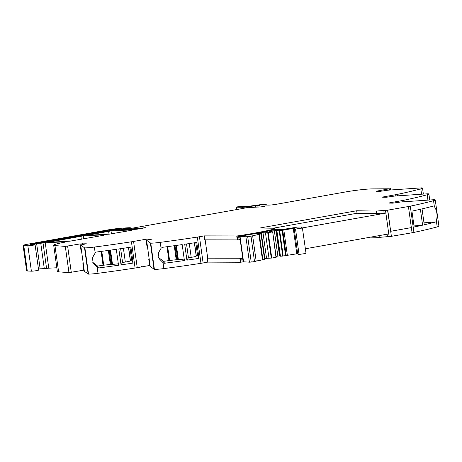 <?xml version="1.0" encoding="UTF-8"?>
<svg xmlns="http://www.w3.org/2000/svg" width="462" height="462" viewBox="0 0 462 462"><rect width="100%" height="100%" fill="white"/><g stroke="black" fill="none" stroke-linecap="round" stroke-linejoin="round"><path stroke-width="0.69" d="M275.011 229.695L274.809 228.245L273.273 228.99L274.757 229.048L273.186 229.406L273.267 230.012M274.809 228.245L259.979 228.003L356.693 210.759L357.039 213.253L376.622 213.583L376.276 211.082L356.693 210.759M376.276 211.082L383.795 210.429L384.141 212.93L376.622 213.583M273.111 228.222L357.039 213.253M387.092 234.205L387.439 236.671L389.154 236.694L407.669 233.541L407.611 233.125L408.171 233.027L408.229 233.443L412.064 232.761A8.437 0.653 -7.9 0 0 413.923 232.398L410.285 206.162A8.437 0.653 -7.9 0 1 408.42 206.52L387.572 210.198L408.42 206.52L411.347 227.604L408.42 206.52L387.572 210.198L390.685 231.289L411.347 227.604L390.685 231.289L387.762 210.204L383.795 210.429M389.709 203.113L389.668 202.824L388.94 203.101L392.74 203.165L400.889 201.975L434.292 199.682A12.653 0.982 172.1 0 1 435.262 199.919A12.653 0.982 172.1 0 1 433.547 200.67L434.372 206.583L433.57 206.012A126.519 9.806 172.1 0 1 422.043 208.876L424.255 224.809A126.519 9.806 172.1 0 0 435.782 221.939L436.371 220.986L437.191 226.906A126.519 9.806 172.1 0 1 413.923 232.398M433.547 200.67A126.519 9.806 172.1 0 1 433.529 200.67A126.519 9.806 172.1 0 1 432.969 200.826A126.519 9.806 172.1 0 1 430.821 201.397A126.519 9.806 172.1 0 1 410.285 206.162M420.547 210.349L422.609 225.185A126.519 9.806 172.1 0 1 414.148 227.044L411.937 211.117A126.519 9.806 172.1 0 0 420.397 209.257L420.547 210.349M435.262 199.919L438.9 226.161A12.653 0.982 172.1 0 1 437.191 226.906M434.372 206.583C437.023 210.736 437.693 215.535 436.371 220.986M389.668 202.824L402.056 200.612A8.437 0.653 -7.9 0 0 403.915 200.254A126.519 9.806 172.1 0 0 424.457 195.49A126.519 9.806 172.1 0 0 426.599 194.918A126.519 9.806 172.1 0 0 427.183 194.762L427.928 200.098M427.275 200.144L427.206 200.104A126.519 9.806 172.1 0 1 426.975 200.162M383.339 197.205L383.304 196.916L382.576 197.193L386.376 197.257L394.525 196.067L427.928 193.774A12.653 0.982 172.1 0 1 428.892 194.011A12.653 0.982 172.1 0 1 427.183 194.762M383.304 196.916L395.691 194.704A8.437 0.653 -7.9 0 0 397.551 194.346A126.519 9.806 172.1 0 0 418.093 189.582A126.519 9.806 172.1 0 0 420.235 189.01A126.519 9.806 172.1 0 0 420.801 188.86A126.519 9.806 172.1 0 0 420.818 188.854L421.517 194.011A126.519 9.806 172.1 0 1 420.951 194.167A126.519 9.806 172.1 0 1 420.611 194.254M389.57 190.061L389.391 188.785L376.028 191.251L380.012 191.349L388.161 190.159L421.558 187.867A12.653 0.982 172.1 0 1 422.528 188.103A12.653 0.982 172.1 0 1 420.818 188.854M389.391 188.785L371.806 188.894A21.085 1.634 -7.9 0 0 344.998 192.048L276.986 204.169A6.324 0.491 172.1 0 1 268.555 205.116L264.709 205.018L266.228 204.395L266.32 205.082M121.598 229.978L121.523 229.412L121.974 229.291L132.38 228.159L242.977 208.443A4.227 0.329 172.1 0 0 243.878 208.27L247.493 207.513A4.245 0.329 172.1 0 1 249.422 207.167L251.432 207.195A6.78 0.526 172.1 0 0 249.053 207.634L249.451 207.733A16.869 1.305 172.1 0 1 259.02 207.063L262.583 206.722A3.794 0.295 -7.9 0 0 263.738 206.531A3.794 0.295 -7.9 0 0 263.779 206.526L264.893 206.289M236.567 209.586L236.226 207.155L237.774 206.78L243.994 206.15L242.793 206.56L246.159 206.63L261.631 204.504L266.228 204.395M236.226 207.155L242.44 207.294A6.324 0.491 -7.9 0 0 248.521 206.722L256.924 205.469L256.988 205.948M258.483 205.659L258.437 205.324L256.924 205.469M258.437 205.324L259.869 205.353L257.022 206.017L264.876 206.144M257.172 207.092L257.022 206.017M121.523 229.412L122.834 229.452L122.898 229.932M119.912 230.03L119.825 229.383A4.216 0.329 -7.9 0 0 117.55 229.995A4.216 0.329 -7.9 0 0 118.307 230.076A147.609 11.44 -7.9 0 0 136.977 229.216L145.611 227.702L133.114 228.834A23.198 1.796 172.1 0 1 122.834 229.452M103.459 235.32L69.941 241.17A147.609 11.44 -7.9 0 1 48.966 242.071L83.293 235.868A147.609 11.44 -7.9 0 1 104.25 234.973L103.459 235.32M131.214 230.371L109.228 234.165A147.609 11.44 -7.9 0 1 88.213 235.071L111.024 230.925A147.609 11.44 -7.9 0 1 132.005 230.024L131.214 230.371M119.825 229.383L121.154 229.146A5.065 0.393 -7.9 0 1 126.542 228.442L130.804 227.841L129.308 227.72A40.073 3.107 -7.9 0 0 127.131 227.83A40.067 3.107 172.1 0 0 117.567 228.586A10.545 0.82 172.1 0 0 107.889 229.914L27.651 244.219A8.437 0.653 172.1 0 0 23.1 245.443L26.623 270.848A8.437 0.653 172.1 0 0 27.304 271.003L31.393 271.194L27.87 245.79L23.781 245.599A8.437 0.653 172.1 0 1 23.1 245.443M34.234 244.606L34.113 243.734L30.082 244.577L32.635 244.664A6.324 0.491 172.1 0 0 33.905 244.623A3.794 0.295 172.1 0 1 35.083 244.675A3.794 0.295 172.1 0 1 32.831 245.258A3.794 0.295 172.1 0 1 28.742 245.767A3.794 0.295 172.1 0 1 27.87 245.79M37.434 270.027C41.112 269.768 35.632 270.986 32.265 271.171A3.794 0.295 172.1 0 1 31.393 271.194M34.113 243.734L36.614 243.428L40.136 268.832L38.462 269.005M44.288 268.624L40.76 243.214A4.216 0.329 172.1 0 0 43.041 243.006L46.57 268.41A4.216 0.329 172.1 0 1 44.288 268.624L40.136 268.832M40.76 243.214L36.614 243.428M43.041 243.006A4.429 0.341 172.1 0 1 45.253 242.793L48.781 268.197A4.429 0.341 172.1 0 0 48.701 268.203A4.429 0.341 172.1 0 0 46.57 268.41M56.826 267.764A147.609 11.44 -7.9 0 0 48.781 268.197M65.003 242.146L64.98 241.972A147.609 11.44 -7.9 0 0 45.253 242.793M64.98 241.972L64.38 242.284A21.085 1.634 172.1 0 1 63.75 242.4A21.085 1.634 172.1 0 0 53.696 245.218L57.334 271.454A21.085 1.634 172.1 0 0 58.605 271.829L68.948 272.638L84.182 270.097M68.948 272.638L65.304 246.402L54.961 245.593A21.085 1.634 172.1 0 1 53.696 245.218M65.304 246.402L80.088 243.93L81.041 250.802L81.491 250.727M82.837 263.715L83.287 263.635L82.837 263.715L83.732 270.172M84.344 271.217L80.7 244.976L84.332 271.206L86.665 272.961L86.608 272.545L88.173 274.093L84.534 247.857L80.7 244.976L86.325 243.774L80.088 243.93M88.173 274.093L88.531 274.133L84.892 247.892L84.534 247.857M131.439 241.793L135.083 268.029A8.437 0.653 -7.9 0 0 137.226 267.677L133.582 241.435A8.437 0.653 -7.9 0 1 131.439 241.793A126.519 9.806 172.1 0 1 94.364 247.055A12.653 0.982 172.1 0 1 84.892 247.892M135.083 268.029A126.519 9.806 172.1 0 1 98.008 273.296A12.653 0.982 172.1 0 1 88.531 274.133M95.189 252.974L92.44 257.756L93.18 263.305L97.187 267.377L98.435 267.989A126.519 9.806 172.1 0 0 118.52 265.234L116.309 249.301A126.519 9.806 172.1 0 1 96.223 252.061L95.189 252.974L94.364 247.055M130.896 247.141L133.108 263.069A126.519 9.806 172.1 0 1 121.038 264.87L118.832 248.937A126.519 9.806 172.1 0 0 130.896 247.141M133.582 241.435L145.975 239.229L146.928 246.102L147.378 246.027M137.226 267.677L141.06 266.99L141.002 266.574L141.557 266.476L141.615 266.892L150.063 265.39M148.718 259.009L149.168 258.928L148.718 259.009L149.613 265.465M150.225 266.487L146.575 240.263L152.206 239.073L145.975 239.229M150.219 266.499L154.412 269.427L150.774 243.191L146.575 240.263M160.25 242.354L161.071 248.267L158.322 253.055L159.061 258.599L163.069 262.67L163.889 268.589A126.519 9.806 -7.9 0 0 200.964 263.323L197.326 237.087A126.519 9.806 -7.9 0 1 165.454 241.666A126.519 9.806 -7.9 0 1 161.388 242.203A126.519 9.806 -7.9 0 1 160.285 242.348A126.519 9.806 -7.9 0 1 160.25 242.354A12.653 0.982 172.1 0 1 150.774 243.191M163.889 268.589A12.653 0.982 172.1 0 1 154.412 269.427M163.069 262.67L164.53 263.259A126.519 9.806 -7.9 0 0 184.402 260.528L182.19 244.6A126.519 9.806 -7.9 0 1 162.324 247.326L161.071 248.267M194.369 242.804L196.223 256.162A6.231 0.485 172.1 0 1 191.199 257.34A90.24 6.994 172.1 0 1 188.444 257.756L186.925 260.164A126.519 9.806 -7.9 0 0 198.989 258.368L196.777 242.435A126.519 9.806 -7.9 0 1 184.713 244.236L186.919 260.164M200.964 263.323A8.437 0.653 -7.9 0 0 203.107 262.97L206.941 262.289L206.884 261.873L207.444 261.769L207.871 262.121L207.322 258.166L207.698 258.096L205.163 239.842M197.326 237.087A8.437 0.653 -7.9 0 0 199.463 236.735L204.233 235.886L204.782 239.842L237.659 239.911L237.11 235.955L204.233 235.886M236.746 236.018L237.295 239.974M237.11 235.955L238.542 235.782A61.995 4.805 -7.9 0 0 238.652 235.77A61.995 4.805 -7.9 0 0 271.39 229.764A6.324 0.491 172.1 0 1 273.186 229.406M207.322 258.166L242.758 258.246L240.217 239.922L237.659 239.911L239.091 239.743A61.995 4.805 -7.9 0 0 240.049 239.593M118.953 229.175L110.799 230.59A6.324 0.491 172.1 0 0 106.728 231.196L45.443 242.123A4.008 0.312 172.1 0 1 39.668 242.642A4.008 0.312 172.1 0 1 41.828 242.059L109.425 230.007A6.324 0.491 172.1 0 1 115.188 229.216A35.51 2.755 172.1 0 1 119.213 228.857L120.091 228.869L118.953 229.175M408.229 233.443L407.657 233.431M423.977 222.84L435.782 221.939M413.992 225.935L422.609 225.185M98.418 267.891L97.476 265.962L92.775 262.347M101.114 251.415L103.038 265.286L97.528 266.06M118.318 263.802L111.879 264.507L109.898 250.213M103.038 265.286L110.32 264.443A3.794 0.295 172.1 0 0 110.32 264.46A3.794 0.295 172.1 0 0 111.065 264.53L111.879 264.507M133.108 263.069L131.705 260.198L129.914 247.291M128.488 247.505L130.342 260.868A6.231 0.485 172.1 0 1 125.318 262.046A90.24 6.994 172.1 0 1 122.563 262.462L121.038 264.87M130.249 260.216L130.388 260.193A16.875 1.311 172.1 0 1 131.705 260.198M122.563 262.462L120.646 248.672M141.043 266.88L141.615 266.892M164.53 263.259L163.588 261.33L158.657 257.64M184.199 259.095L176.946 259.829A3.794 0.295 172.1 0 1 176.207 259.754A3.794 0.295 172.1 0 1 176.207 259.736L169.589 260.499L167.666 246.621M166.996 246.708L168.925 260.58L169.589 260.499M168.925 260.58L163.594 261.33M198.989 258.368L197.586 255.492L195.796 242.585M196.131 255.509L196.269 255.486A16.875 1.311 172.1 0 1 197.586 255.492M188.444 257.756L186.532 243.971M207.871 262.121L240.384 262.26L239.836 258.298M206.924 262.179L207.502 262.185M387.439 236.671L379.92 237.324L379.672 235.528M379.92 237.324L370.489 237.162M243.434 261.827A61.995 4.805 172.1 0 1 242.18 262.023L240.748 262.191L240.2 258.235L207.698 258.096M240.748 262.191L240.384 262.26M130.388 260.193L128.621 247.488M196.269 255.486L194.508 242.781M272.678 231.855L275.981 257.317L271.76 258.067L268.231 232.663L263.005 232.819L257.224 233.737L261.244 233.888L250.993 236.18A16.759 1.299 172.1 0 1 247.696 236.654L245.888 236.798A160.372 12.434 172.1 0 0 240.026 236.428L241.199 235.961A61.995 4.805 172.1 0 0 243.514 235.591A61.995 4.805 172.1 0 0 272.401 230.197A6.324 0.491 172.1 0 1 274.191 229.839L276.345 229.458L282.143 229.556L297.441 227.09L301.674 226.975A33.53 2.599 172.1 0 0 301.599 227.027L301.478 227.113A33.53 2.599 172.1 0 0 301.397 227.189L301.328 227.269A33.53 2.599 172.1 0 0 301.288 227.339L301.264 227.419A33.53 2.599 172.1 0 0 301.264 227.471A33.53 2.599 172.1 0 1 301.264 227.471L301.293 227.552A33.53 2.599 172.1 0 0 301.339 227.61L301.415 227.674A33.53 2.599 172.1 0 0 301.501 227.726L301.622 227.778A33.53 2.599 172.1 0 0 301.75 227.824L301.923 227.876A33.53 2.599 172.1 0 0 302.09 227.91L302.31 227.951A33.53 2.599 172.1 0 0 302.396 227.968L306.04 253.424L299.058 254.464A40.696 3.153 172.1 0 1 297.69 253.863L294.161 228.459A40.696 3.153 172.1 0 1 294.178 228.326L279.187 230.688L282.715 256.092L283.2 256.029L285.585 255.602L282.063 230.197M293.266 228.407L296.795 253.811L297.667 253.719M296.795 253.811L285.585 255.602M280.018 255.908L279.55 255.902L276.022 230.498L277.304 230.521L276.536 230.815L280.059 256.219L282.715 256.092M279.55 255.902L277.864 256.092L274.336 230.688L269.698 231.624L272.684 231.849L275.981 257.317M276.091 256.41L277.864 256.092M271.76 258.067L264.651 258.449M264.766 259.292L261.238 233.893L264.766 259.298L262.89 259.65M262.814 259.794L256.156 261.053M256.115 261.174L254.522 261.584A16.759 1.299 172.1 0 1 251.218 262.058L249.411 262.202A160.372 12.434 172.1 0 0 243.555 261.833L243.122 261.746L242.637 258.246M268.231 232.663L272.453 231.912M276.022 230.498L274.336 230.688M276.536 230.815L279.187 230.688M302.512 228.02L295.536 229.06A40.696 3.153 172.1 0 1 294.161 228.459M280.44 256.225L276.911 230.821M269 258.264L265.477 232.86M266.528 258.223L263.005 232.819M264.841 258.414L261.319 233.01M239.726 236.382L240.217 239.922L239.599 236.342M242.758 258.246L243.249 261.787M305.394 248.77L388.756 233.905L385.868 213.086L302.419 227.91M385.868 213.086L382.934 213.034M412.064 232.761L411.347 227.604M402.235 201.882L402.056 200.612M404.123 201.75L403.915 200.254M395.865 195.975L395.691 194.704M397.759 195.842L397.551 194.346M376.975 191.297L376.934 191.008M266.204 205.082L266.118 204.464M236.787 209.546L236.457 207.195M242.44 207.294L242.608 208.506M248.602 207.299L248.521 206.722M255.434 205.729L255.63 207.172M256.029 207.149L255.827 205.665M251.432 207.195L251.472 207.519M251.715 207.149L251.761 207.49M121.685 229.972L121.61 229.429M133.114 228.834L133.2 229.441M144.485 228.003L144.444 227.714M121.275 229.989L121.154 229.146M126.582 228.771L126.542 228.442M126.865 228.725L126.825 228.43M130.879 228.344L130.804 227.841M23.781 245.599L27.304 271.003M31.445 244.207L31.508 244.646M54.961 245.593L58.605 271.829M71.275 272.389L67.637 246.154M82.461 244.548L82.34 243.682M97.187 267.377L98.008 273.296M148.342 239.842L148.221 238.975M150.225 266.51L146.587 240.275M154.054 269.392L150.416 243.151M203.107 262.97L199.463 236.735M239.091 239.743L238.542 235.782M389.154 236.694L385.516 210.458M391.401 236.44L390.685 231.289M49.809 242.053L49.763 241.724M81.324 239.264L80.896 236.169M83.703 238.837L83.293 235.868M89.05 235.054L89.004 234.725M109.038 234.176L108.628 231.225M111.434 233.893L111.024 230.925M41.828 242.059L41.903 242.614M109.529 230.752L109.425 230.007M115.188 229.216L115.275 229.828M242.18 262.023L241.655 258.241M103.707 265.2L101.779 251.322M111.065 264.53L109.096 250.323M112.497 264.455L110.51 250.127M125.318 262.046L123.406 248.267M176.946 259.829L174.977 245.617M177.76 259.8L175.779 245.507M178.384 259.748L176.392 245.42M191.199 257.34L189.287 243.561M271.39 229.764L271.483 230.399M273.931 229.891L273.845 229.291M295.536 229.06L299.058 254.464M287.376 255.486L283.853 230.082M282.727 230.209L286.255 255.613M283.2 256.029L279.672 230.625M267.746 232.727L271.275 258.131M261.018 233.951L264.541 259.355M258.928 234.529L262.456 259.933M250.993 236.18L254.522 261.584M247.696 236.654L251.218 262.058M245.888 236.798L249.411 262.202M240.026 236.428L243.555 261.833M428.892 194.011L429.724 199.971M422.528 188.103L423.354 194.063M390.5 189.998L390.303 188.542M243.994 206.15L244.052 206.595M257.063 207.097L256.907 205.994M252.431 206.97L252.495 207.421M131.144 228.326L131.064 227.754M35.083 244.675L38.606 270.079M110.32 264.46L108.374 250.421M176.207 259.754L174.255 245.72M274.85 229.724L274.757 229.048M301.75 227.038L301.853 227.818M301.571 227.2L301.64 227.714M272.684 231.849L276.207 257.253M259.384 234.407L262.907 259.811M252.65 235.799L256.173 261.203"/></g></svg>
